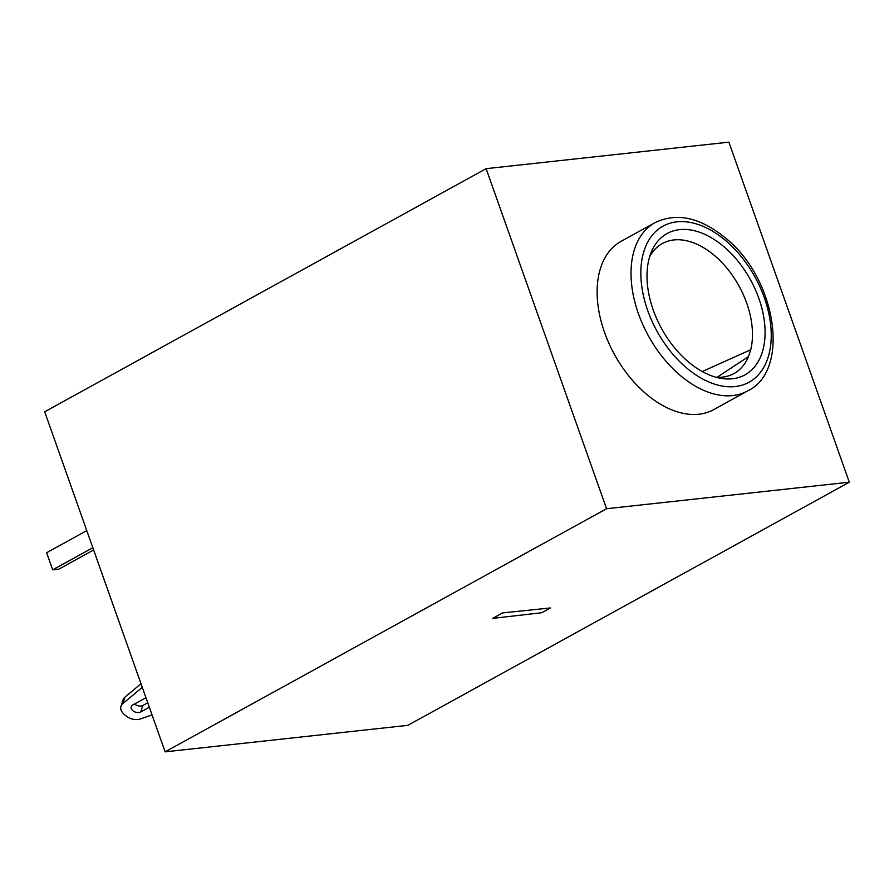 <?xml version="1.0" encoding="UTF-8"?>
<svg xmlns="http://www.w3.org/2000/svg" width="894" height="894" viewBox="0 0 894 894"><rect width="100%" height="100%" fill="white"/><g stroke="black" fill="none" stroke-linecap="round" stroke-linejoin="round"><path stroke-width="1.34" d="M486.135 168.664L44.7 411.799L165.122 751.843L407.865 725.336L849.3 482.201L606.557 508.72L486.135 168.664L728.878 142.157L849.3 482.201M606.557 508.72L165.122 751.843M645.177 393.081A96.038 60.367 61.2 0 0 713.747 409.597L747.641 390.924A96.038 60.367 -118.8 0 1 679.071 374.418A96.038 60.367 -118.8 0 1 632.393 290.215A96.038 60.367 -118.8 0 1 654.978 222.684L621.084 241.346A96.038 60.367 61.2 0 0 598.499 308.877A96.038 60.367 61.2 0 0 645.177 393.081M762.068 352.851A80.683 50.712 -118.8 0 1 720.709 378.296A80.683 50.712 -118.8 0 1 687.352 360.997A80.683 50.712 -118.8 0 1 651.257 252.197A80.683 50.712 -118.8 0 1 726.42 248.901A80.683 50.712 -118.8 0 1 762.068 352.851M702.282 371.535L750.714 349.744L748.446 356.628A74.213 46.644 -118.8 0 1 734.421 373.29A74.213 46.644 -118.8 0 1 716.038 377.246M748.446 356.628L717.066 377.302M649.647 256.712A74.213 46.644 -118.8 0 1 662.823 243.28A74.213 46.644 -118.8 0 1 726.978 268.267A74.213 46.644 -118.8 0 1 750.714 349.744M93.635 549.966L58.747 569.187L52.679 569.847L92.842 547.731M86.774 530.623L46.622 552.738L52.679 569.847M142.28 687.352L122.746 703.69A11.566 7.767 -161.8 0 0 120.969 706.249A11.566 7.767 -161.8 0 0 123.249 713.434A23.143 15.533 -161.8 0 0 126.725 716.44A11.566 7.767 -161.8 0 0 140.336 718.955L152.036 714.898M145.945 697.689L132.703 704.986A5.789 3.889 18.2 0 0 131.228 706.662A5.789 3.889 18.2 0 0 134.044 711.523A5.789 3.889 18.2 0 0 140.738 711.959L149.32 707.232M147.745 702.773L142.884 705.444A5.789 3.889 18.2 0 1 134.67 703.902M140.995 683.709L124.892 697.175A11.566 7.767 -161.8 0 0 123.115 699.734L120.969 706.249M550.391 607.965L502.663 612.893L492.728 618.369L541.697 612.748L550.391 607.965M726.677 241.469A89.098 55.998 61.2 0 0 644.172 250.476A89.098 55.998 61.2 0 0 685.407 366.92A89.098 55.998 61.2 0 0 767.912 357.913A89.098 55.998 61.2 0 0 726.677 241.469M140.738 711.959L142.884 705.444M124.892 697.175L122.746 703.69M747.641 390.924C790.542 370.697 776.473 279.531 726.498 238.832C700.807 217.488 676.959 212.101 654.978 222.684"/></g></svg>
